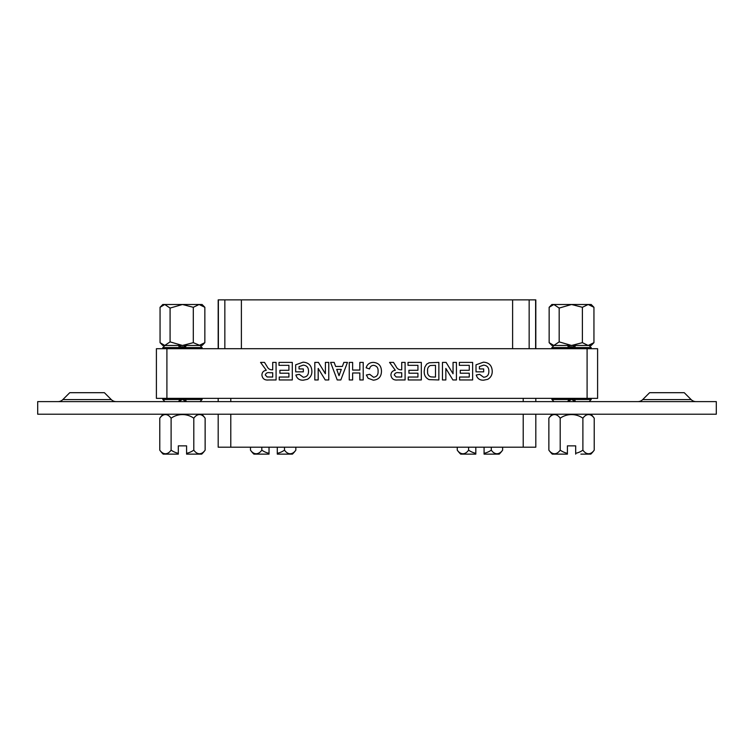 <?xml version="1.0" encoding="UTF-8"?>
<svg xmlns="http://www.w3.org/2000/svg" width="754" height="754" viewBox="0 0 754 754"><rect width="100%" height="100%" fill="white"/><g stroke="black" fill="none" stroke-linecap="round" stroke-linejoin="round"><path stroke-width="1.13" d="M642.728 399.573A6.937 6.937 0 0 1 637.827 401.609A6.937 6.937 0 0 0 642.728 399.573L691.126 399.573A6.937 6.937 0 0 0 696.027 401.609A6.937 6.937 0 0 1 691.126 399.573L684.246 392.693L649.609 392.693L642.728 399.573M62.874 399.573L69.754 392.693L104.391 392.693L111.272 399.573A6.937 6.937 0 0 0 116.173 401.609A6.937 6.937 0 0 1 111.272 399.573L62.874 399.573A6.937 6.937 0 0 1 57.973 401.609M37.7 414.21L716.3 414.21L716.3 401.609L37.7 401.609L37.7 414.21M575.406 345.464L574.171 348.716M589.091 345.464L591.193 347.566L571.862 347.566L574.963 345.464M186.313 345.464L185.079 347.566L202.1 347.566L199.998 345.464L193.297 342.665L182.459 345.464L170.084 341.892L164.74 345.464L160.055 342.665L160.055 307.293L162.807 304.493L164.74 304.493L170.084 308.066L170.084 341.892M185.079 348.716L185.079 347.566L182.77 347.566L185.87 345.464M575.406 401.609L574.171 398.348M567.687 401.609L568.921 399.507L571.23 399.507L571.23 398.348M186.313 401.609L185.079 398.348M178.594 401.609L179.829 399.507L182.138 399.507L182.138 398.348M587.093 398.348L587.093 348.716L597.602 348.716L597.602 398.348L156.398 398.348L156.398 348.716L166.907 348.716L166.907 398.348M279.008 362.401L292.298 362.401L292.298 379.959L279.234 379.959L279.234 377.038L288.914 377.038L288.914 373.211L279.913 373.211L279.913 370.28L288.914 370.28L288.914 365.332L279.008 365.332L279.008 362.401M325.389 362.401L328.772 362.401L328.772 379.959L325.238 379.959L318.188 368.423L318.188 379.959L314.814 379.959L314.814 362.401L318.442 362.401L325.389 373.767L325.389 362.401M359.837 362.401L363.221 362.401L363.221 379.959L359.837 379.959L359.837 372.985L352.636 372.985L352.636 379.959L349.253 379.959L349.253 362.401L352.636 362.401L352.636 370.054L359.837 370.054L359.837 362.401M401.722 362.401L405.096 362.401L405.096 379.959L397.726 379.959C393.767 380.412 391.496 378.791 390.911 375.096C391.062 372.306 392.523 370.695 395.313 370.271L389.564 362.401L393.503 362.401L396.001 366.387C397.038 368.602 398.687 369.752 400.958 369.828L401.722 369.828L401.722 362.401M438.866 362.401L438.866 379.959L429.101 379.63C425.595 377.952 423.965 375.077 424.229 371.015L424.766 367.273L426.641 364.173L429.12 362.778L438.866 362.401M459.356 362.401L472.635 362.401L472.635 379.959L459.582 379.959L459.582 377.038L469.261 377.038L469.261 373.211L460.26 373.211L460.26 370.28L469.261 370.28L469.261 365.332L459.356 365.332L459.356 362.401M587.093 348.716L166.907 348.716M479.393 368.932L483.672 368.932L483.672 371.854L476.019 371.854L476.019 364.804L483.427 362.174C489.044 362.542 491.976 365.567 492.23 371.241C492.277 374.823 490.797 377.518 487.772 379.319L483.616 380.186C479.78 380.318 477.329 378.593 476.245 375.011L479.619 374.333L483.663 377.264C487.159 376.943 488.884 374.983 488.846 371.383C488.96 367.65 487.235 365.558 483.672 365.106L479.393 366.642L479.393 368.932M453.05 362.401L456.434 362.401L456.434 379.959L452.9 379.959L445.85 368.423L445.85 379.959L442.466 379.959L442.466 362.401L446.104 362.401L453.05 373.767L453.05 362.401M408.018 362.401L421.307 362.401L421.307 379.959L408.244 379.959L408.244 377.038L417.933 377.038L417.933 373.211L408.922 373.211L408.922 370.28L417.933 370.28L417.933 365.332L408.018 365.332L408.018 362.401M373.579 365.332C371.354 365.502 369.997 366.698 369.517 368.932L366.142 367.801C367.245 364.22 369.677 362.42 373.447 362.401C378.649 362.91 381.326 365.822 381.458 371.147C381.401 376.651 378.697 379.667 373.324 380.186L368.15 378.272L366.369 375.011L369.743 374.333L373.56 377.264C376.774 376.783 378.282 374.823 378.074 371.402C378.338 367.895 376.84 365.869 373.579 365.332M337.236 379.959L330.572 362.401L334.154 362.401L335.634 366.453L342.373 366.453L343.852 362.401L347.453 362.401L340.817 379.959L337.236 379.959M299.046 368.932L303.325 368.932L303.325 371.854L295.672 371.854L295.672 364.804L303.08 362.174C308.697 362.542 311.628 365.567 311.883 371.241C311.939 374.823 310.45 377.518 307.425 379.319L303.278 380.186C299.442 380.318 296.982 378.593 295.898 375.011L299.272 374.333L303.315 377.264C306.812 376.943 308.537 374.983 308.509 371.383C308.622 367.65 306.887 365.558 303.325 365.106L299.046 366.642L299.046 368.932M272.703 362.401L276.087 362.401L276.087 379.959L268.716 379.959C264.748 380.412 262.477 378.791 261.902 375.096C262.043 372.306 263.514 370.695 266.303 370.271L260.545 362.401L264.494 362.401L266.991 366.387C268.019 368.602 269.678 369.752 271.949 369.828L272.703 369.828L272.703 362.401M433.823 377.038L435.492 377.038L435.492 365.332L430.459 365.502C428.206 366.567 427.264 368.461 427.612 371.175C427.282 373.984 428.338 375.888 430.77 376.868L433.823 377.038M401.722 377.038L401.722 372.759L398.998 372.759C396.566 372.25 394.992 372.976 394.285 374.945L396.161 376.981L401.722 377.038M341.317 369.385L336.708 369.385L339.017 375.69L341.317 369.385M272.703 377.038L272.703 372.759L269.989 372.759C267.557 372.25 265.983 372.976 265.276 374.945L267.152 376.981L272.703 377.038M185.87 401.609L182.77 399.507L182.77 398.348M162.807 398.348L162.807 399.507L179.829 399.507L179.829 398.348M574.963 401.609L571.862 399.507L571.862 398.348M551.9 398.348L551.9 399.507L568.921 399.507L568.921 398.348M182.138 399.507L179.037 401.609M571.23 399.507L568.13 401.609M179.037 345.464L182.138 347.566L182.138 348.716M182.77 347.566L182.77 348.716M178.594 345.464L179.829 348.716M568.13 345.464L571.23 347.566L571.23 348.716M571.862 347.566L571.862 348.716M567.687 345.464L568.921 348.716M535.811 414.21L535.811 447.197L218.189 447.197L218.189 414.21M218.189 401.609L218.189 398.348M218.189 348.716L218.189 299.875L535.811 299.875L535.811 348.716M178.321 453.314A19.585 19.585 0 0 1 171.111 450.138A19.585 9.793 -90 0 1 159.773 450.138A27.738 27.738 0 0 0 163.184 454.125L178.321 454.125L178.321 445.859L186.587 445.859L186.587 453.314A19.585 19.585 0 0 0 193.797 450.138L193.797 418.197A19.585 19.585 0 0 0 171.111 418.197A19.585 9.793 -90 0 0 159.773 418.197A27.738 27.738 0 0 1 163.184 414.21M186.587 453.314L186.587 454.125L201.723 454.125A27.738 27.738 0 0 0 205.135 450.138L205.135 418.197A27.738 27.738 0 0 0 201.723 414.21M193.797 450.138A19.585 9.793 90 0 0 205.135 450.138M182.968 346.831L181.94 346.831M191.799 454.125L186.587 454.125M171.111 450.138L171.111 418.197M159.773 450.138L159.773 418.197M205.135 418.197A19.585 9.793 90 0 0 193.797 418.197M580.891 454.125L590.816 454.125A27.738 27.738 0 0 0 594.227 450.138L594.227 418.197A19.585 9.793 90 0 0 582.889 418.197A19.585 19.585 0 0 0 560.203 418.197A19.585 9.793 -90 0 0 548.865 418.197A27.738 27.738 0 0 1 552.277 414.21M594.227 418.197A27.738 27.738 0 0 0 590.816 414.21M552.277 454.125A27.738 27.738 0 0 1 548.865 450.138A19.585 9.793 -90 0 0 560.203 450.138A19.585 19.585 0 0 0 567.413 453.314L567.413 454.125L552.277 454.125M572.06 346.831L571.032 346.831M567.413 453.314L567.413 445.859L575.679 445.859L575.679 453.314A19.585 19.585 0 0 0 582.889 450.138A19.585 9.793 90 0 0 594.227 450.138M575.679 453.314L575.679 454.125M582.889 450.138L582.889 418.197M560.203 450.138L560.203 418.197M548.865 450.138L548.865 418.197M182.138 398.828L182.77 398.828M170.084 308.066L182.459 304.493L193.297 307.293L199.075 304.493L202.1 304.493L204.852 307.293L204.852 342.665L202.1 345.464L162.807 345.464L160.055 342.665M160.055 307.293L164.74 304.493L165.833 304.493M193.297 307.293L193.297 342.665M204.852 342.665L199.075 345.464M164.74 304.493L199.075 304.493L204.852 307.293M571.23 398.828L571.862 398.828M559.176 308.066L571.541 304.493L582.39 307.293L588.167 304.493L591.193 304.493L593.945 307.293L593.945 342.665L591.193 345.464L588.167 345.464L582.39 342.665L571.541 345.464L559.176 341.892L553.832 345.464L549.148 342.665L549.148 307.293L551.9 304.493L553.832 304.493L559.176 308.066L559.176 341.892M549.148 307.293L553.832 304.493L554.925 304.493M593.945 342.665L588.167 345.464L551.9 345.464L549.148 342.665M582.39 307.293L582.39 342.665M553.832 304.493L588.167 304.493L593.945 307.293M443.974 447.197L309.131 447.197M484.077 447.197L484.077 454.125L499.214 454.125A27.738 27.738 0 0 0 502.626 450.138L502.626 447.197M484.077 453.314A19.585 19.585 0 0 0 491.288 450.138A19.585 9.793 90 0 0 502.626 450.138M460.685 454.125A27.738 27.738 0 0 1 457.263 450.138A19.585 9.793 -90 0 0 468.602 450.138A19.585 19.585 0 0 0 475.812 453.314L475.812 454.125L460.685 454.125M489.299 454.125L484.077 454.125M475.812 447.197L475.812 453.314M491.288 450.138L491.288 447.197M468.602 450.138L468.602 447.197M457.263 450.138L457.263 447.197M277.293 447.197L277.293 454.125L292.429 454.125A27.738 27.738 0 0 0 295.841 450.138L295.841 447.197M277.293 453.314A19.585 19.585 0 0 0 284.503 450.138A19.585 9.793 90 0 0 295.841 450.138M253.9 454.125A27.738 27.738 0 0 1 250.479 450.138A19.585 9.793 -90 0 0 261.817 450.138A19.585 19.585 0 0 0 269.027 453.314L269.027 454.125L253.9 454.125M282.514 454.125L277.293 454.125M269.027 447.197L269.027 453.314M284.503 450.138L284.503 447.197M261.817 450.138L261.817 447.197M250.479 450.138L250.479 447.197M571.862 399.507L591.193 399.507L591.193 398.348M182.77 399.507L202.1 399.507L202.1 398.348M182.138 347.566L162.807 347.566L162.807 348.716M571.23 347.566L551.9 347.566L551.9 348.716M523.21 447.197L523.21 414.21M523.21 401.609L523.21 398.348M230.79 447.197L230.79 414.21M230.79 401.609L230.79 398.348M218.377 299.875L218.377 348.716M535.623 299.875L535.623 348.716M224.843 299.875L224.843 348.716M241.393 299.875L241.393 348.716M512.607 299.875L512.607 348.716M529.157 299.875L529.157 348.716M162.807 399.507L164.909 401.609M202.1 399.507L199.998 401.609M551.9 399.507L554.001 401.609M591.193 399.507L589.091 401.609M202.1 347.566L202.1 348.716M591.193 347.566L591.193 348.716M162.807 347.566L164.909 345.464M551.9 347.566L554.001 345.464M535.811 401.609L535.811 398.348"/></g></svg>
